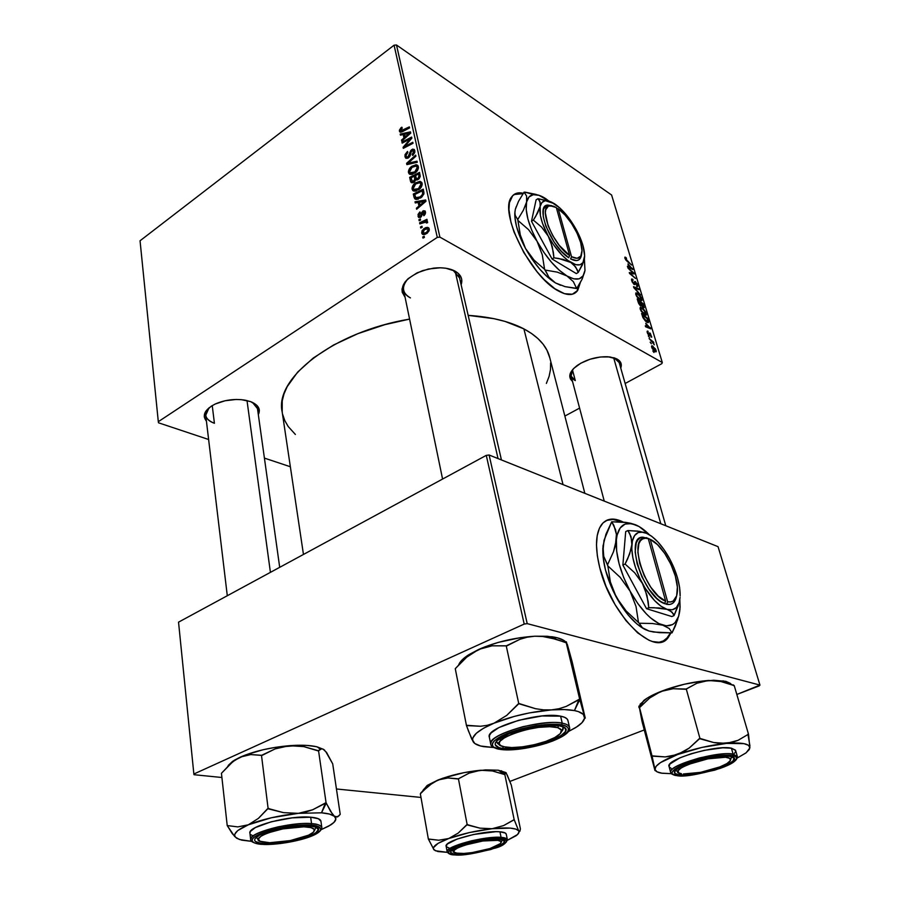 <?xml version="1.0" encoding="UTF-8"?>
<svg xmlns="http://www.w3.org/2000/svg" width="900" height="900" viewBox="0 0 900 900"><rect width="100%" height="100%" fill="white"/><g stroke="black" fill="none" stroke-linecap="round" stroke-linejoin="round"><path stroke-width="1.35" d="M662.749 641.43L667.957 637.2L670.433 632.891L666.281 639.056L662.749 641.43M670.95 632.891L668.587 636.941C655.301 658.688 610.92 615.398 599.726 567.608L597.33 555.75L596.486 544.972L597.195 535.702L599.4 528.278L602.977 522.945L607.748 519.863L613.519 519.109L623.216 522.067C613.856 517.354 606.611 518.231 601.481 524.689L601.481 524.689C595.519 533.385 594.934 547.684 599.726 567.608L606.015 586.327L615.049 604.597L625.95 620.617L637.661 632.891L649.058 640.294L652.601 641.565L659.092 642.262L664.594 640.53L666.911 638.786L670.95 632.891M523.069 193.669L514.012 194.524L518.197 193.208L523.069 193.669M558.214 290.858C530.584 276.705 498.532 211.657 511.65 196.965C514.226 193.32 518.119 192.083 523.327 193.275L516.431 193.32L512.685 195.671L509.411 202.714L508.95 209.531L510.952 222.311L514.035 232.042L523.811 252.574L536.996 271.654L544.174 279.63L554.839 288.72L564.502 293.692L572.332 294.233L577.699 290.419L580.196 283.028L577.609 290.565C573.75 295.751 567.281 295.853 558.214 290.858M257.648 409.793L259.031 412.931L257.648 409.793M405.056 297.135C398.295 287.291 404.156 278.449 422.662 270.596L433.519 268.144C442.215 267.199 449.37 268.189 454.995 271.102L450.596 269.291L453.229 270.259L459.484 277.673M405.056 297.146L402.244 292.309L402.019 288.979L405.022 282.015L408.15 278.662C401.265 286.594 402.019 293.017 410.434 297.911C406.676 295.999 404.404 293.445 403.639 290.272C402.874 286.459 404.37 282.577 408.161 278.651L417.094 272.846L428.4 269.01L440.269 267.784L445.804 268.222L454.995 271.102L458.291 273.42L460.553 276.199L461.7 279.326L461.126 284.794C463.005 279.146 460.957 274.579 454.995 271.102L453.285 270.506L459.551 277.954M615.364 358.402L609.829 356.929L600.367 356.996L590.13 359.213L580.759 363.229L573.727 368.404L570.094 373.894L570.364 378.877L572.512 381.397C567.675 376.965 569.273 371.632 577.305 365.411C586.575 359.348 596.812 356.456 608.018 356.76L617.018 359.01L614.216 357.851L619.189 362.61L665.775 525.735M572.873 369.304C569.632 374.164 570.442 377.933 575.303 380.599L571.106 376.099L572.873 369.304M209.025 407.812C203.321 414.36 205.121 419.512 214.414 423.281C209.216 421.425 206.314 418.759 205.718 415.294L209.025 407.812M206.426 421.155C201.791 415.159 204.795 409.41 215.438 403.92C224.91 399.87 234.754 398.621 244.969 400.14L250.639 401.636L256.939 405.416L259.358 410.389L258.322 414.619C260.91 409.14 258.356 404.82 250.639 401.636L241.369 399.668L236.059 399.476L225.124 400.748L215.235 404.01L211.196 406.226L205.695 411.401L204.255 416.858L206.426 421.155M212.243 405.574L214.414 423.281L212.243 405.574M572.456 369.9L575.303 380.599L572.456 369.9M584.842 493.335L549.517 356.726C546.469 345.724 537.93 336.442 523.901 328.882L563.029 484.594L523.901 328.882C509.456 321.356 490.871 316.845 468.157 315.36L493.976 318.679L505.012 321.412L523.901 328.882L531.585 333.517L538.009 338.647L543.127 344.228L546.941 350.179L549.788 357.795M158.31 421.684L140.051 240.773L394.076 45.191L437.287 237.386L158.31 421.684L158.524 422.809L208.62 439.504L158.524 422.809L158.31 421.684L437.287 237.386L439.897 237.127L662.31 362.531L611.595 194.996L396.495 45L439.897 237.127L437.287 237.386L394.076 45.191L140.051 240.773L158.31 421.684M419.164 220.759L420.593 220.072L420.356 218.981L418.928 219.679L419.164 220.759L420.593 220.072L420.356 218.981L418.928 219.679L419.164 220.759M420.75 228.037L422.19 227.362L421.954 226.249L420.514 226.958L420.75 228.037L422.19 227.362L421.954 226.249L420.514 226.958L420.75 228.037M412.11 189.203L413.077 190.744L415.204 191.183L420.086 188.572L422.201 184.185L421.819 182.531L419.996 181.339L414.743 183.442L412.054 187.92L412.11 189.203L415.429 191.16L412.11 189.203L412.819 190.519L418.624 189.776C421.054 188.167 422.224 186.019 422.111 183.33L419.996 181.339L415.463 182.891C413.123 184.5 412.009 186.604 412.11 189.203M415.271 202.961L418.151 202.433L418.95 206.055L416.407 208.192L416.644 209.261L425.97 201.285L425.678 199.98L415.012 201.814L415.271 202.961L418.151 202.433L418.95 206.055L416.407 208.192L416.644 209.261L425.97 201.285L425.678 199.98L415.012 201.814L415.271 202.961M410.535 181.339L411.412 182.632L412.976 182.722L414.697 181.688L415.766 179.584L416.947 179.977L419.051 178.819L420.244 176.468L419.524 172.395L409.657 177.334L410.535 181.339L412.897 182.745L410.535 181.339L411.064 182.374L414.124 182.171L415.766 179.584L418.387 179.347L420.244 176.468L419.524 172.395L409.657 177.334L410.535 181.339M406.879 164.621L417.262 162.292L417.015 161.19L408.116 163.181L415.901 156.184L415.665 155.149L406.598 163.316L406.879 164.621L417.262 162.292L417.015 161.19L408.116 163.181L415.901 156.184L415.665 155.149L406.598 163.316L406.879 164.621M401.017 127.721L399.364 130.264L400.601 132.266L409.579 127.901L409.354 126.889L401.04 131.017L400.556 129.69L402.221 128.115L401.884 127.204L401.017 127.721L401.906 128.284L401.017 127.721L399.42 131.153L399.803 131.94L402.514 131.636L409.579 127.901L409.354 126.889L400.725 130.849L402.221 128.115L401.884 127.204L401.017 127.721M402.176 143.134L410.355 138.814L403.088 147.274L403.324 148.343L413.021 143.314L412.796 142.279L404.561 146.599L411.863 138.139L411.626 137.081L401.951 142.11L402.176 143.134L410.355 138.814L403.088 147.274L403.324 148.343L413.021 143.314L412.796 142.279L404.561 146.599L411.863 138.139L411.626 137.081L401.951 142.11L402.176 143.134M400.433 135.169L403.211 134.528L403.965 137.959L401.512 140.096L401.738 141.109L410.738 133.099L410.468 131.861L400.196 134.089L400.433 135.169L403.211 134.528L403.965 137.959L401.512 140.096L401.738 141.109L410.738 133.099L410.468 131.861L400.196 134.089L400.433 135.169M405.011 156.724L406.226 158.377L408.859 157.523L410.209 155.678L411.345 151.301L412.571 150.334L413.741 151.74L412.178 154.609L412.706 155.43L414.709 152.662L414.416 149.659L412.729 149.107L410.827 150.446L407.947 157.005L406.553 156.926L406.046 155.464L407.846 152.381L407.509 151.447L405.056 154.564L405.011 156.724L407.61 158.31L405.011 156.724L405.63 158.006L408.431 157.849L411.221 151.594L413.314 150.559L413.685 151.357L412.178 154.609L412.706 155.43L414.799 150.615L414.225 149.434L411.683 149.648L408.116 156.893L406.564 156.949L406.114 156.015L406.53 153.619L407.846 152.381L407.509 151.447L405.011 156.724M408.476 172.564L409.421 174.071L411.536 174.499L416.374 171.855L418.466 167.501L417.634 165.274L416.025 164.689L411.086 166.849L408.42 171.304L408.476 172.564L411.66 174.476L408.476 172.564L409.151 173.846L414.923 173.059C417.33 171.45 418.489 169.312 418.376 166.657L416.284 164.711L411.806 166.297C409.489 167.917 408.375 169.999 408.476 172.564M419.827 211.995L418.016 214.459L418.905 217.575L421.256 216.72L423.416 211.871L424.586 212.704L423.473 214.763L423.832 215.752L425.272 213.975L425.216 211.252L423.338 210.724L421.751 212.389L420.728 215.854L419.366 216.416L418.894 214.751L420.311 212.895L419.951 211.905L418.016 216.157L418.59 217.35L420.593 217.316L423.315 211.939L424.541 212.4L423.832 215.752L425.43 211.86L424.946 210.87L422.933 210.971L420.289 216.304L418.894 215.618L420.311 212.895L419.827 211.995M413.966 197.044L414.799 198.81L416.531 199.429L421.83 197.044L423.9 193.804L423.27 189.157L413.314 194.04L413.966 197.044L417.803 199.282L413.966 197.044L414.821 198.821L420.683 197.944L424.001 193.072L423.27 189.157L413.314 194.04L413.966 197.044M421.695 233.01L423.776 234.607L426.825 233.482L429.041 230.895L428.951 228.206L427.714 227.362L425.509 227.689L422.134 230.479L421.695 233.01L424.429 234.54L421.695 233.01L422.28 234.079L426.825 233.482L429.233 228.96L428.647 227.824L423.945 228.544L421.695 233.01M419.839 223.875L424.8 221.782L426.184 221.929L426.341 223.02L427.545 222.705L427.32 221.321L425.655 221.107L427.185 220.399L426.938 219.308L419.603 222.784L419.839 223.875L426.251 221.985L426.341 223.02L427.545 222.705L427.421 221.411L425.655 221.107L427.185 220.399L426.938 219.308L419.603 222.784L419.839 223.875M422.955 238.095L424.395 237.42L424.159 236.295L422.707 237.004L422.955 238.095L424.395 237.42L424.159 236.295L422.707 237.004L422.955 238.095M644.636 314.966L641.048 311.029L640.384 307.316L643.129 308.678L645.548 311.839L646.369 314.843L644.636 314.966L646.234 315.157L644.58 310.32L641.745 307.62L640.192 307.485L640.226 309.161L644.636 314.966M645.784 323.291L650.812 328.86L645.57 326.767L645.289 325.834L646.74 326.441L645.784 323.291L646.74 326.441L645.289 325.834L645.57 326.767L650.812 328.86L645.784 323.291M624.938 258.266L625.016 257.108L626.186 257.749L626.524 258.671L625.545 258.401L626.13 259.729L631.519 265.005L625.883 260.077L624.938 258.266L627.12 261.338L631.519 265.005L625.613 258.75L626.524 258.671L626.186 257.749L624.825 257.827L625.658 257.332L624.87 257.197L624.938 258.266M634.14 284.468L632.092 281.824L631.575 279.011L632.779 279.27L633.116 280.204L632.317 279.934L632.295 280.98L633.712 283.466L634.916 281.452L637.245 283.995L637.324 286.673L635.794 282.611L635.051 284.58L634.14 284.468L635.051 284.58L635.704 282.555L636.941 284.524L636.626 286.38L637.695 286.504L637.605 284.963L635.411 281.644L634.613 281.61L633.825 283.545L632.363 281.205L632.779 279.27L631.553 279.034L631.688 280.744L634.14 284.468M640.586 295.02L633.521 286.639L638.707 288.799L638.977 289.699L634.534 287.854L640.586 295.02L634.534 287.854L638.977 289.699L638.707 288.799L633.521 286.639L633.859 287.786L640.586 295.02M640.249 300.409L636.671 296.471L635.962 292.849L638.764 294.199L641.171 297.36L641.981 300.33L640.249 300.409L641.857 300.623L640.215 295.841L637.38 293.13L635.816 292.984L635.85 294.615L640.249 300.409M653.962 352.496L652.804 350.876L653.962 352.496M640.755 306L638.696 303.502L637.2 298.912L643.241 303.806L643.972 307.811L641.565 305.595L640.755 306L641.565 305.595L644.096 307.721L643.241 303.806L637.2 298.912L638.258 302.411L640.755 306M627.93 263.936L632.891 269.539L627.66 267.142L627.401 266.265L628.841 266.951L627.93 263.936L628.841 266.951L627.401 266.265L627.66 267.142L632.891 269.539L627.93 263.936M631.879 272.002L627.93 268.031L633.938 273.026L634.219 273.96L630.225 273.398L635.58 278.471L629.572 273.499L629.291 272.565L633.285 273.116L631.879 272.002L633.285 273.116L629.291 272.565L629.572 273.499L635.58 278.471L630.225 273.398L634.219 273.96L633.938 273.026L627.93 268.031L631.879 272.002M647.28 332.662L647.606 331.076L648.653 334.496L649.395 332.989L650.306 333.326L651.701 337.162L650.419 334.114L649.418 335.666L647.584 333.495L649.125 335.554L650.295 334.035L651.082 337.072L651.769 337.095L649.924 333.056L648.799 334.598L647.809 333L648.079 331.29L647.089 331.762L648 331.245L647.19 331.178L647.28 332.662M642.938 317.621L641.587 313.504L647.64 318.353L648.574 321.637L647.887 322.661L645.424 321.064L642.938 317.621L646.942 322.267L648.461 322.481L647.64 318.353L641.587 313.504L642.938 317.621M655.087 351.686L652.207 348.548L651.847 345.78L655.481 348.964L656.291 351.338L655.087 351.686L656.168 351.787L656.134 350.46L652.635 345.994L651.645 345.915L651.679 347.299L655.087 351.686M651.341 343.777L650.194 342.157L651.341 343.777M651.173 340.909L649.102 338.535L653.524 342.011L653.816 342.956L652.894 342.225L654.311 344.824L651.173 340.909L654.311 344.824L652.894 342.225L653.816 342.956L653.524 342.011L649.102 338.535L651.173 340.909M649.44 337.455L648.293 335.835L649.44 337.455M661.826 363.668L625.151 383.49L661.826 363.668L662.31 362.531L439.897 237.127L396.495 45L394.076 45.191L396.495 45L611.595 194.996L662.31 362.531L661.826 363.668M579.589 408.116L564.863 416.07L579.589 408.116M264.409 458.1L290.363 466.751L264.409 458.1M193.86 774.011L178.537 622.159L486.281 455.366L524.205 624.071L193.86 774.011L194.04 774.709L221.906 777.499L194.04 774.709L193.86 774.011L524.205 624.071L527.209 623.633L759.949 685.091L718.043 546.66L489.116 455.006L527.209 623.633L524.205 624.071L486.281 455.366L178.537 622.159L193.86 774.011M759.251 685.879L736.83 694.474L759.949 685.091L527.209 623.633L489.116 455.006L486.281 455.366L489.116 455.006L718.043 546.66L759.949 685.091L759.251 685.879M644.22 729.967L510.007 781.391L644.22 729.967M336.442 788.974L420.986 797.445L336.442 788.974M409.59 319.095C333.113 331.886 274.072 378.484 282.195 412.088L282.229 400.894L284.029 393.829L287.201 386.629L297.63 372.127L313.279 358.009L333.63 344.97L357.874 333.664L384.885 324.664L409.59 319.095M617.018 359.01L620.854 362.891L620.741 368.077C622.148 364.264 620.91 361.249 617.018 359.01M295.369 434.452L288.18 426.488L284.794 420.604L282.645 414.349M550.609 362.936L550.485 369.596L549.101 376.369L546.39 383.4M252.45 402.39L257.49 408.634L257.051 405.54L279.697 567.326M643.354 307.665L644.186 307.192L643.354 307.665M640.811 306.022L641.565 305.595L640.811 306.022M640.935 302.636L642.814 304.155L643.444 306.743L642.51 306.979L640.924 304.369L640.935 302.636L641.992 305.629L643.41 306.776L642.814 304.155L640.935 302.636M638.19 300.409L640.226 302.062L640.811 303.986L640.969 305.168L640.012 305.37L638.584 303.266L638.19 300.409L639.337 303.761L640.901 305.213L640.226 302.062L638.19 300.409M635.726 294.098L637.38 293.13L635.726 294.098M637.627 294.019L640.001 296.291L641.171 299.689L639.484 299.869L640.035 299.543L636.109 295.335L636.525 293.906L637.627 294.019L636.435 294.12L637.2 296.539L641.081 299.779L640.688 297.371L637.627 294.019M637.898 289.26L638.707 288.799L637.898 289.26M631.508 280.012L632.779 279.27L631.508 280.012M632.284 279.956L631.586 280.373M633.566 284.006L634.241 283.613L633.566 284.006M634.444 282.206L635.411 281.644L634.444 282.206M634.376 283.118L635.31 282.577L634.376 283.118M634.061 284.411L635.197 283.748L634.061 284.411M624.994 258.446L626.186 257.749L624.994 258.446M631.676 268.988L632.565 268.47L631.676 268.988M628.133 267.368L628.841 266.951L628.133 267.368M628.729 264.836L632.081 268.493L628.762 267.649L629.449 267.244L628.729 264.836L629.449 267.244L632.081 268.493L628.729 264.836M632.621 273.803L633.938 273.026L632.621 273.803M630.765 273.544L631.969 272.835L630.765 273.544M632.171 273.757L633.285 273.116L632.171 273.757M647.1 331.841L648.079 331.29L647.1 331.841M649.249 333.428L649.924 333.056L649.249 333.428M648.653 335.16L649.867 334.485L648.653 335.16M649.44 328.309L650.475 327.735L649.44 328.309M645.919 326.902L646.74 326.441L645.919 326.902M646.594 324.18L649.991 327.814L647.842 327.679L648.664 327.218L647.359 326.7L646.549 327.161L647.359 326.7L646.594 324.18L647.359 326.7L649.991 327.814L646.594 324.18M647.201 322.402L648.574 321.637L647.201 322.402M642.577 315L647.212 318.724L647.798 321.548L646.121 321.694L646.695 321.368L642.476 316.44L642.577 315L644.231 318.994L647.786 321.559L647.212 318.724L642.577 315M640.08 308.565L641.745 307.62L640.08 308.565M641.992 308.509L644.366 310.77L645.548 314.213L643.849 314.404L644.423 314.089L640.474 309.87L640.901 308.419L641.992 308.509L640.8 308.632L641.576 311.096L645.469 314.303L644.726 311.299L641.992 308.509M651.521 346.601L652.635 345.994L651.521 346.601M652.984 346.973L655.616 350.854L654.221 351.067L654.806 350.741L651.847 347.782L652.984 346.973L652.14 346.95L652.556 348.412L655.515 350.933L655.087 349.031L652.984 346.973M402.952 142.729L401.951 142.11L402.952 142.729M405.529 147.195L404.561 146.599L405.529 147.195M408.116 145.856L407.093 145.215L408.116 145.856M404.134 147.926L403.088 147.274L404.134 147.926M408.735 141.885L407.993 141.424L408.735 141.885M410.974 139.207L410.355 138.814L410.974 139.207M401.524 134.921L400.196 134.089L401.524 134.921M402.311 140.602L401.512 140.096L402.311 140.602M404.741 138.442L403.965 137.959L404.741 138.442M404.674 135.45L403.211 134.528L404.674 135.45M404.415 134.303L410.254 133.526L409.545 133.076L407.284 135L408.049 135.484L407.284 135L405.022 137.036L405.776 137.509L404.415 134.303L409.545 133.076L405.022 137.036L404.415 134.303M403.515 131.108L402.536 130.489L403.515 131.108M401.085 132.21L399.42 131.153L401.085 132.21M408.971 157.421L408.116 156.893L408.971 157.421M409.725 156.566L408.881 156.049L409.725 156.566M410.512 154.597L409.489 153.968L410.512 154.597M410.884 152.865L409.894 152.257L410.884 152.865M412.774 150.322L411.683 149.648L412.774 150.322M413.055 155.149L412.178 154.609L413.055 155.149M413.235 154.991L412.391 154.463L413.235 154.991M414.844 152.078L413.685 151.357L414.844 152.078M408.24 164.317L406.598 163.316L408.24 164.317M409.511 164.036L408.116 163.181L409.511 164.036M411.649 163.553L410.209 162.675L411.649 163.553M412.74 166.86L411.806 166.297L412.74 166.86M418.05 165.791L416.284 164.711L418.05 165.791M411.986 167.355L415.744 166.039L418.421 168.109L417.262 167.4L414.787 171.956L415.676 172.485L414.787 171.956L410.051 172.721L409.59 171.866L411.986 167.355L416.002 166.095L417.173 167.107L417.229 168.66L414.787 171.956L411.041 173.194L409.793 172.395L409.567 170.91L411.986 167.355M411.131 178.211L409.657 177.334L411.131 178.211M416.363 179.944L415.766 179.584L416.363 179.944M415.519 175.579L418.601 174.026L420.086 174.938L418.601 174.026L418.995 175.815L420.233 176.569L418.995 175.815L418.118 178.335L418.995 178.864L416.655 178.684L418.095 179.55L416.441 178.549L415.519 175.579L418.601 174.026L419.096 176.963L417.746 178.56L416.363 178.447L415.519 175.579M411.041 177.817L414.36 176.153L415.834 177.041L414.36 176.153L414.844 178.357L417.386 179.876L414.844 178.357L413.921 181.114L414.765 181.62L412.088 181.249L411.041 177.817L414.36 176.153L414.832 180.023L412.447 181.474L411.041 177.817M421.178 216.81L420.289 216.304L421.178 216.81M421.65 216.124L420.851 215.662L421.65 216.124M422.134 214.672L421.29 214.178L422.134 214.672M425.52 212.468L422.933 210.971L425.52 212.468M424.384 215.291L423.473 214.763L424.384 215.291M425.509 212.963L424.541 212.4L425.509 212.963M420.322 217.485L418.016 216.157L420.322 217.485M416.576 202.725L415.012 201.814L416.576 202.725M417.296 208.699L416.407 208.192L417.296 208.699M419.805 206.55L418.95 206.055L419.805 206.55M419.636 203.287L418.151 202.433L419.636 203.287M419.411 202.241L425.52 201.667L424.733 201.206L422.392 203.119L423.248 203.614L422.392 203.119L420.041 205.144L420.885 205.627L420.041 205.144L419.411 202.241L424.733 201.206L420.041 205.144L419.411 202.241M414.787 194.906L413.314 194.04L414.787 194.906M416.07 199.395L414.551 198.518L416.07 199.395M414.709 194.535L422.336 190.8L423.832 191.689L422.336 190.8L422.674 192.341L423.99 193.118L422.674 192.341L423.743 194.333L422.809 193.781L420.502 196.841L421.425 197.381L420.502 196.841L415.789 197.685L414.709 194.535L422.336 190.8L422.64 194.445L419.512 197.449L415.957 197.831L414.709 194.535M416.43 183.465L415.463 182.891L416.43 183.465M421.729 182.385L419.996 181.339L421.729 182.385M415.654 183.971L419.445 182.678L422.145 184.781L420.975 184.072L418.489 188.651L419.4 189.191L418.489 188.651L413.719 189.382L413.246 188.505L415.654 183.971L419.704 182.734L420.761 183.51L420.952 185.344L418.759 188.46L414.697 189.866L413.449 189.045L413.213 187.537L415.654 183.971M425.002 229.129L423.945 228.544L425.002 229.129M424.294 229.556L428.006 228.893L429.266 230.04L428.332 229.5L426.589 232.391L427.545 232.931L422.887 232.976L424.575 229.376L427.68 228.667L428.287 230.344L426.589 232.391L423.619 233.314L422.618 231.593L424.294 229.556M421.673 227.61L420.514 226.958L421.673 227.61M420.772 223.447L419.603 222.784L420.772 223.447M427.646 222.244L425.655 221.107L427.646 222.244M427.252 222.784L426.442 222.322L427.252 222.784M420.064 220.331L418.928 219.679L420.064 220.331M423.889 237.656L422.707 237.004L423.889 237.656M574.481 293.4L577.08 290.869L579.555 284.209L577.17 290.734L574.481 293.4M621.742 521.921C615.814 519.086 610.65 518.614 606.262 520.515L612.923 519.39L621.742 521.921M423.202 789.986L427.657 785.183L438.041 779.985L426.949 785.689L420.345 793.8L428.344 839.002L420.345 793.8L428.884 785.509L438.041 779.985L442.98 778.523L447.952 777.96L457.965 778.984L469.17 773.111L480.521 770.254L492.435 770.962L504.911 774.641L505.541 772.661L506.272 772.886M505.868 772.605L498.319 770.209L504.517 774.54L498.319 770.209L505.721 772.492M447.334 852.345L435.386 850.759L433.373 848.835L433.463 847.643L438.109 843.334L448.785 838.496L438.728 840.229L428.344 839.002L434.025 849.881C431.584 846.99 436.5 843.188 448.785 838.496L469.507 832.534L492.142 828.72L479.959 828.158L467.168 824.625L458.246 833.051L448.785 838.496C461.981 833.827 476.438 830.565 492.142 828.72L510.176 828.113L515.812 829.091L518.681 830.824L514.159 819.63L503.584 825.592L492.142 828.72C507.285 827.235 516.127 827.933 518.681 830.824L519.019 831.938L517.523 834.536L507.431 840.274L516.06 835.74C518.681 833.827 519.548 832.185 518.681 830.824L514.238 819.742L503.584 825.592L492.142 828.72L479.959 828.158L466.695 824.794L458.246 833.051L448.785 838.496L438.728 840.229L428.445 839.115L434.025 849.881L437.873 851.546L447.334 852.345M451.789 850.05L453.724 851.692L451.789 850.05M456.671 854.325C450.315 853.864 448.909 852.266 452.452 849.533C459.101 844.403 487.159 838.17 498.746 839.261L503.494 840.296L504.236 842.31L500.929 844.988L494.145 847.913L484.92 850.669L469.519 853.616L453.746 853.999L450.641 852.536L451.609 850.196L456.581 847.305L464.85 844.324L485.741 839.903L501.491 839.621C516.757 842.332 475.166 855.821 456.671 854.325L457.144 853.268L456.671 854.325M506.284 834.255L505.249 833.006L499.961 831.803C503.82 832.129 505.924 832.916 506.261 834.165L507.386 839.678C506.543 838.271 504.45 837.506 501.075 837.371L500.512 838.631C506.858 838.744 511.605 842.096 495.495 848.002C475.931 853.504 462.42 855.821 454.984 854.933L468.877 854.156L490.748 849.544L502.841 844.83L506.43 841.939L506.599 840.735L503.595 839.048L500.512 838.631L491.771 838.778L469.181 842.614L454.838 847.339L449.471 850.466L448.436 853.009L451.8 854.584L454.984 854.933C448.673 854.91 442.733 851.816 458.944 845.707C476.37 839.633 495.911 837.934 500.512 838.631L501.075 837.371C504.945 837.675 507.049 838.44 507.386 839.678L507.397 839.734M446.152 846.326C443.374 841.028 483.728 830.07 499.961 831.803L501.075 837.371L499.961 831.803L495.844 831.69L473.546 834.48L457.099 839.07L447.345 844.031L446.152 846.326L447.165 851.861C444.386 846.653 484.841 835.717 501.075 837.371C496.496 836.663 486.743 837.776 471.791 840.735C455.4 844.999 447.188 848.711 447.165 851.861C448.493 853.942 450.956 854.966 454.545 854.91L459.821 854.955M421.088 792.551L420.536 793.732L421.088 792.551M423.81 790.256L433.327 782.347L442.575 778.298L463.939 772.661L480.521 770.254C465.075 771.817 450.911 775.069 438.041 779.985L447.952 777.96L458.426 778.804L467.168 824.625L458.426 778.804L469.17 773.111L474.683 771.266L485.618 769.894L498.319 770.209L480.521 770.254L492.435 770.962L504.832 774.506L514.159 819.63L504.832 774.506L505.541 772.661M506.081 772.706L511.29 785.081L520.414 828.945L519.863 831.296L518.681 830.824L519.863 831.296L520.414 828.945L511.29 785.081L507.195 774.923M446.299 846.697L449.786 848.363M502.459 839.869L501.277 842.141L502.481 839.869M467.168 824.625L467.741 824.558L467.168 824.625M426.949 785.689L423.09 791.021M498.386 839.239L497.835 840.341C501.694 840.982 502.29 842.31 499.635 844.301C493.481 849.127 466.965 854.786 457.459 853.312L454.061 852.199L454.207 850.264L457.942 847.778L464.726 845.134L482.94 840.982L497.835 840.341L501.007 841.523L500.58 843.514L489.938 848.565L472.219 852.581L463.838 853.447L456.176 853.099C441.866 850.658 483.548 837.776 497.835 840.341L498.386 839.239M726.019 756L725.524 757.249C731.081 757.856 732.094 759.6 728.561 762.457C721.564 768.173 694.721 774.99 683.415 773.966L700.65 772.346L719.933 766.89L726.817 763.627L730.339 760.646L729.911 758.408L725.524 757.249L707.929 758.835L688.106 764.482L681.3 767.812L678.06 770.771L678.836 772.92L681.525 773.752C663.908 771.716 707.186 755.246 725.524 757.249L726.019 756M730.654 759.679L731.644 756.664L730.654 759.679M613.643 357.683L660.803 523.744L613.643 357.683M678.071 772.222L675.653 770.029L678.071 772.222M734.096 685.654L733.331 684.855L734.096 685.654M731.239 684.27L725.85 681.334L733.804 685.676L725.85 681.334L730.451 683.426M639.72 709.324L642.004 721.373L639.506 707.467L654.952 769.444C655.301 771.232 657.495 772.47 661.511 773.156L671.389 773.674L662.051 773.246L657 771.795L654.952 769.444L654.964 770.558L642.004 721.373L654.964 770.558M678.69 774.844C673.65 773.989 673.043 772.043 676.856 769.016C685.102 762.244 718.594 754.166 729.81 756.27L733.984 758.081L733.061 760.928L727.808 764.46L719.089 768.139L696.791 773.831L686.441 775.035L678.69 774.844L674.719 773.269L675.202 770.512L680.153 766.969L688.894 763.2L711.956 757.26L722.599 756.067L730.327 756.36C749.992 759.442 696.679 778.241 678.69 774.844L679.433 773.212L678.69 774.844M734.434 753.413L735.592 751.658L735.48 750.161L731.419 748.181L735.615 750.488L737.336 756.439L733.14 754.178L732.51 755.584C738.405 756.113 740.149 761.085 720.293 768.33C697.511 774.821 682.954 777.24 676.62 775.586L690.345 775.316L714.6 770.186L725.389 766.361L733.117 762.39L736.549 758.869L736.436 757.451L735.075 756.337L728.82 755.212L718.661 755.707L706.207 757.755L693.45 761.04L682.436 765.023L674.899 769.061L671.929 772.538L672.3 773.887L676.62 775.586C670.68 775.192 667.451 770.558 687.6 762.986C708.896 755.539 728.73 754.335 732.51 755.584L733.14 754.178L737.336 756.439C737.606 760.354 731.768 764.37 719.798 768.499M669.082 766.519C664.852 759.701 716.051 744.491 731.419 748.181L733.14 754.178L731.419 748.181L722.79 747.799L704.295 750.352L691.144 753.75L679.815 757.89L669.915 764.033L669.082 766.53L670.646 772.47C666.45 765.765 717.773 750.6 733.14 754.178C729 752.76 717.716 754.02 699.278 757.991C679.399 763.931 669.859 768.758 670.646 772.47C670.523 773.595 672.278 774.607 675.923 775.519L688.725 775.496M639.124 706.556L639.54 707.636L649.688 697.995L660.814 691.481L673.11 688.725L686.284 689.04L699.93 738.405L689.22 748.069L683.629 751.748L671.423 756.214L665.145 756.911L652.084 756.135L639.506 707.467L649.688 697.995L655.054 694.316L666.315 689.434L684.506 684.202L702.866 680.985L714.656 680.546L720.967 681.536L734.242 685.643L748.496 734.186L738.056 740.329L732.499 742.331L720.135 743.445L713.655 742.523L699.93 738.405L686.284 689.04L696.926 683.224L702.484 681.39L713.689 680.242L725.85 681.334L708.491 680.467L720.967 681.536L734.242 685.643L748.496 734.186L738.056 740.329L726.435 743.411L743.985 743.636L748.553 745.324L749.891 747.911L748.496 734.186L747.923 734.242L749.914 745.751L749.34 749.464L745.875 752.996L737.347 757.946L746.134 752.794L749.891 747.911C749.779 743.738 741.949 742.241 726.435 743.411L713.655 742.523L699.345 738.619L689.22 748.069L677.666 754.504L701.966 747.405L726.435 743.411C710.077 745.065 693.821 748.755 677.666 754.504L665.145 756.911L652.635 755.921L652.106 756.281L654.952 769.444L656.111 766.305L660.476 762.604L677.666 754.504C662.389 760.32 654.817 765.293 654.952 769.444L655.076 770.479M640.046 704.273L647.393 698.006L660.814 691.481L673.11 688.725L685.71 689.265L696.926 683.224L708.491 680.467C692.404 681.795 676.508 685.462 660.814 691.481C653.434 694.44 647.786 697.41 643.894 700.414L639.067 706.433M669.431 767.16L671.074 768.251M699.93 738.405L699.345 738.619L699.93 738.405M639.034 707.816L638.876 706.129M256.298 837.236L258.514 840.026L256.298 837.236M303.863 826.819L304.267 825.727L303.863 826.819L282.803 828.9L267.716 832.961L261.056 836.1L258.379 839.014L259.999 841.264L269.64 842.715L262.215 841.995C245.768 838.991 281.025 825.952 303.863 826.819C314.539 827.359 317.149 829.586 311.692 833.524C304.571 838.26 283.016 842.962 269.64 842.715L290.16 840.611L308.554 835.189L313.493 832.151L314.392 829.485L311.029 827.606L303.863 826.819M270.416 572.355L247.005 400.556L270.416 572.355M315.923 827.145L314.527 830.543L315.923 827.145M305.719 812.059L298.373 813.341L321.514 812.812L325.406 802.98L312.649 809.775L298.373 813.341L283.489 812.644L268.11 808.481L261.495 755.381L275.13 748.901L289.26 745.695L303.739 746.595L318.555 750.769L326.093 802.913L312.649 809.775L305.719 812.059M264.577 843.649L265.095 842.467L264.577 843.649L260.505 843.232L255.398 841.455L254.576 840.15L254.993 838.643L259.447 835.189L268.166 831.656L279.787 828.596L292.466 826.515L304.166 825.727L313.695 826.492C333.484 830.306 289.136 845.55 264.577 843.649C254.115 842.816 251.955 840.251 258.086 835.976C266.929 830.183 294.941 824.625 309.037 825.863L315.945 827.156L318.285 829.609L315.81 832.804L308.993 836.269L298.879 839.498L286.954 842.018L274.939 843.48L264.577 843.649M320.94 821.227L318.364 818.719L310.669 817.2L311.569 823.646C305.55 822.825 294.435 823.883 278.19 826.83C260.291 831.173 251.123 835.436 250.672 839.621C247.961 832.928 290.756 821.633 311.569 823.646L310.669 817.2C289.89 815.074 247.196 826.391 249.919 833.197L250.672 839.621C249.761 841.972 258.109 844.538 262.339 844.346L262.789 844.369C254.542 844.29 244.496 840.533 261.405 833.276C279.968 826.087 304.436 824.22 310.916 825.109L311.569 823.646C317.947 824.164 321.368 825.435 321.829 827.471L321.84 827.55M228.296 765.36L232.763 761.231L240.39 757.069L234.214 760.298L221.445 773.303L227.216 825.57L221.445 773.303L230.67 763.605L235.406 759.881L245.239 755.066L262.845 749.801L276.041 747.248L296.505 745.65L303.739 746.595L317.891 750.825L321.401 748.89L322.965 749.059L326.554 752.423L332.707 763.852L340.211 814.32L337.59 816.908L334.373 816.199L332.516 814.252L326.093 802.913L318.555 750.769L321.401 748.89M321.424 829.541L328.815 826.065L333.934 822.42L335.858 819.056L334.373 816.199C337.174 818.595 335.947 821.498 330.716 824.929L321.412 829.541M233.415 761.321L240.39 757.069L245.554 755.303L250.718 754.571L262.192 755.325L275.13 748.901L282.026 746.809L295.582 745.324L307.035 745.436L316.282 746.64L323.764 749.486L317.048 746.809C310.095 745.2 300.825 744.829 289.26 745.695C270.349 747.394 254.059 751.196 240.39 757.069L250.718 754.571L261.495 755.381L268.11 808.481L258.424 818.37L248.344 824.794L271.361 817.762L298.373 813.341L321.514 812.812L329.512 814.061L336.094 817.076L338.895 815.884L340.211 814.32L332.707 763.852L325.89 751.837M234.709 836.55L227.216 825.57L237.847 826.898L248.344 824.794C262.384 819.248 279.056 815.423 298.373 813.341L283.489 812.644L267.615 808.684L258.424 818.37L248.344 824.794C235.553 830.374 231.784 834.919 237.037 838.418L241.684 840.127L251.595 841.376L239.434 839.486L235.451 837.158L234.709 835.717L234.844 834.12L237.757 830.565L248.344 824.794L237.847 826.898L227.216 825.57L232.312 833.692L236.306 837.934M300.791 839.633C314.483 835.965 321.491 831.915 321.829 827.471L320.918 821.115C320.456 819.045 317.048 817.74 310.669 817.2L292.174 817.852L271.215 821.779L255.296 827.595L250.357 831.488L249.919 833.22M250.852 834.694L253.102 835.886M321.829 827.471C320.445 825.109 317.025 823.837 311.569 823.646L310.916 825.109L292.973 825.806L272.644 829.631L261.405 833.276L254.138 837.135L252.371 838.946L251.944 840.589L252.833 841.995L255.015 843.12L262.789 844.369L280.384 843.548L299.869 839.869L315.034 834.514L320.186 830.835L320.895 829.17L318.386 826.526L310.916 825.109C319.286 825.311 327.735 829.44 310.804 836.393C292.68 843.221 269.584 845.089 262.789 844.369L270.81 844.369M326.272 803.059L321.514 812.812C327.87 813.352 332.168 814.489 334.373 816.199L330.514 811.294L326.272 803.059L325.406 802.98L326.272 803.059M268.819 808.414L267.615 808.684L268.819 808.414M322.965 749.059L324.709 750.24M234.214 760.298L227.61 766.553M496.946 740.678C496.384 742.433 497.351 743.816 499.871 744.806L496.845 742.163L496.946 740.678C496.384 742.433 497.351 743.816 499.871 744.806L496.845 742.163L496.946 740.678M557.685 727.65L558.63 725.749L557.685 727.65L561.386 730.058L560.363 733.534L554.85 737.516L545.76 741.42L534.442 744.671L522.551 746.831L511.796 747.562L503.741 746.741C481.298 742.174 538.954 721.44 557.685 727.65C562.882 729.394 562.837 732.139 557.561 735.885C547.493 743.074 517.984 749.43 505.53 747.113L501.142 745.785L499.635 744.491L499.32 742.905L500.197 741.094L505.418 737.055L514.597 733.005L526.298 729.596L538.673 727.369L549.709 726.694L557.685 727.65M498.049 458.584L455.265 271.766L498.049 458.584M500.074 738.202L500.58 740.633L500.074 738.202C511.436 730.327 544.118 723.262 558.124 725.67L559.102 725.827C586.35 730.238 527.929 753.097 502.549 748.451L503.359 746.64L502.549 748.451L498.892 747.607L495.225 744.761L495.382 742.86L496.901 740.722L508.916 733.759L521.55 729.596L535.613 726.604L548.842 725.288L559.102 725.827L562.601 726.773L564.829 728.111L565.717 729.799L565.245 731.756L560.43 736.166L545.355 742.77L532.283 746.235L518.94 748.373L502.549 748.451C493.639 746.82 492.817 743.4 500.085 738.202L500.085 738.202M562.433 726.705L563.108 727.864L561.476 731.666C563.366 729.731 563.681 728.077 562.433 726.705L563.108 727.864L561.476 731.666C563.366 729.731 563.681 728.077 562.433 726.705M559.091 708.705L551.441 709.898C560.858 709.222 568.519 709.447 574.436 710.584L579.004 699.401L566.201 706.421L559.091 708.705L551.441 709.898L543.577 709.875L535.567 708.705L518.783 703.721L506.239 645.863L520.043 639.248L527.13 637.2L534.668 636.221L542.329 636.401L550.091 637.65L566.201 642.611L579.724 699.356L566.201 706.421L559.091 708.705M502.346 739.035L501.941 737.077L502.346 739.035M567.923 720.495L566.989 718.819L564.514 717.266L560.61 716.175L562.23 723.217L561.488 724.871C569.486 725.681 574.515 732.105 552.87 740.947C530.179 749.554 506.385 750.791 500.287 749.351L511.335 749.768L525.127 748.316L546.559 743.209L562.86 736.076L568.102 731.306L568.62 729.18L567.675 727.357L565.267 725.895L561.488 724.871L550.384 724.275L536.051 725.704L520.796 728.944L507.105 733.466L501.548 735.986L494.111 741.015L492.48 743.321L492.322 745.38L493.627 747.113L500.287 749.351C492.322 748.744 485.235 742.793 507.105 733.466C530.584 724.331 555.885 723.184 561.488 724.871L562.23 723.217C556.47 721.44 543.442 722.576 523.159 726.637C501.075 733.016 490.275 738.889 490.781 744.244C486.191 735.019 541.53 718.549 562.23 723.217L560.61 716.175C539.933 711.371 484.74 727.886 489.353 737.246L490.748 744.064M459.664 662.906L468.675 654.773L478.789 649.395L468.281 655.031L455.265 668.666L466.47 725.58L455.265 668.666L466.582 657.315L472.489 652.86L484.853 646.864L498.42 642.364L520.459 637.661L534.668 636.221L542.329 636.401L556.189 639.281L566.28 642.847L566.359 641.824L572.108 661.658L585.259 718.133L579.724 699.356L567.562 646.819M585.259 718.133L572.108 661.658L567.36 644.535M456.007 667.845L455.546 668.543L456.007 667.845M466.47 725.58L471.814 739.26L474.772 743.479L472.556 739.991L472.86 737.899L476.348 733.241L483.559 728.224L494.044 723.184L487.249 725.321L480.465 726.266L466.47 725.58M566.246 642.499C563.962 639.731 559.26 637.819 552.139 636.773L534.668 636.221C514.654 637.549 496.024 641.936 478.789 649.395L492.098 645.829L506.239 645.863L518.783 703.721L506.779 715.354L494.044 723.184L514.271 716.411L529.324 712.924L551.441 709.898L564.255 709.56L574.436 710.584L578.317 711.574L583.357 714.42L584.584 718.222L582.008 722.678L575.921 727.481L568.238 731.644L577.451 726.469C582.952 722.655 585.293 719.235 584.449 716.22L579.791 699.57L574.436 710.584C580.241 711.754 583.582 713.633 584.449 716.22L585 717.761M466.92 657.034L478.789 649.395L485.404 647.044L492.098 645.829L506.97 645.817L520.043 639.248L527.13 637.2L534.668 636.221L547.256 636.266L557.291 637.785L564.131 640.609M493.74 747.529L480.645 746.021L474.817 743.512L473.22 741.87C470.531 736.594 477.473 730.361 494.044 723.184C511.841 716.107 530.977 711.675 551.441 709.898L543.577 709.875L535.567 708.705L519.525 703.676L518.141 703.991L506.779 715.354L494.044 723.184L487.249 725.321L480.465 726.266L467.089 725.332L466.605 725.783L468.473 731.036L473.22 741.87C474.739 744.12 478.26 745.729 483.784 746.674L493.74 747.529M490.781 744.244C490.905 746.404 493.819 748.091 499.545 749.284C521.145 753.154 573.345 738.293 569.498 727.256C568.429 725.085 566.01 723.746 562.23 723.217C566.528 724.016 568.957 725.366 569.498 727.256L567.877 720.304C567.326 718.38 564.908 717.008 560.61 716.175L542.048 715.961L518.67 720.281L498.859 727.594L491.209 732.847L489.544 735.266L489.409 737.426M579.724 699.356L579.004 699.401L579.724 699.356M519.525 703.676L518.141 703.991L519.525 703.676M468.281 655.031C462.814 658.631 459.562 662.051 458.539 665.28M581.344 255.78L578.734 259.931L576.506 260.584L570.589 258.896L571.545 256.714L558.202 208.778L556.515 208.26L558.202 208.778L571.545 256.714L577.136 258.3L580.77 256.14L581.985 250.616L580.658 242.528L577.001 233.032L571.523 223.403L564.964 214.931L558.202 208.778C569.779 216.641 582.874 240.199 581.962 251.572C581.411 258.154 577.946 259.864 571.545 256.714L570.589 258.896C577.102 262.148 580.77 260.572 581.591 254.183M557.28 205.976L554.49 203.737C562.387 209.205 569.632 217.811 576.225 229.534L576.214 229.534C581.94 240.232 584.741 249.311 584.617 256.77L584.449 258.536C583.099 265.5 578.543 266.794 570.78 262.44C562.714 257.209 555.199 248.422 548.212 236.081C541.665 223.639 538.988 213.739 540.169 206.381L535.736 216.315L533.351 220.095L531.495 221.276L536.096 199.89L537.919 198.709L539.179 200.047L540.416 203.794L540.169 206.381L537.75 212.704L533.351 220.095L541.597 227.126L548.212 236.081L550.553 241.178L553.331 252.169L553.939 257.827L552.06 258.986L531.495 221.276L533.351 220.095L541.597 227.126L548.212 236.081L552.24 246.578L553.939 257.827L563.243 259.414L570.78 262.44L573.604 264.566L577.192 269.651L578.205 272.464L576.337 273.589L552.06 258.986L553.939 257.827L558.72 258.469L570.78 262.44L575.696 266.985L578.205 272.464L582.3 265.061L584.393 258.863L584.977 270.45L584.393 258.874M554.49 203.737L551.025 201.893L560.115 208.204L568.642 217.789L576.225 229.534L580.196 237.746L583.009 245.655L584.64 255.825L582.941 262.654L580.039 264.769L575.887 264.713L567.967 260.516L562.061 255.229L553.342 244.429L548.212 236.081L542.509 223.312L540.405 215.55L540.169 206.381C540.923 202.961 542.678 201.071 545.434 200.711L554.49 203.737L549.36 201.195L545.074 200.768L541.924 202.523L540.169 206.381L540.045 201.713L537.919 198.709L548.64 200.993L537.919 198.709L536.096 199.89L531.495 221.276L552.06 258.986L576.337 273.589L578.205 272.464L583.673 261.653M533.689 194.625L525.274 192.195L536.197 194.445L524.07 192.161L526.601 196.009L526.601 201.994L523.429 210.094L517.736 219.6L517.972 220.477L528.536 229.635L537.041 241.245L542.284 254.801L544.579 269.303L545.265 270.079L557.246 272.126L566.966 275.963C556.267 269.179 546.289 257.602 537.041 241.245L542.284 254.801L544.579 269.303L533.993 260.055L529.425 254.61L525.521 248.479L520.301 234.99L517.972 220.477L528.536 229.635L537.041 241.245C528.379 224.752 524.903 211.669 526.601 201.994L523.429 210.094L517.736 219.6L515.227 215.438L514.89 212.67L515.329 209.317L518.524 201.319L524.07 192.161L526.601 196.009L526.601 201.994C527.67 197.528 530.033 195.075 533.689 194.625C537.075 194.299 541.091 195.649 545.76 198.675L548.831 201.037L538.976 195.3L533.25 194.692L529.02 196.954L526.601 201.994L526.207 209.52L527.906 219.037L531.596 229.882L537.041 241.245L543.825 252.304L551.464 262.226L559.361 270.304L566.966 275.963L573.727 278.854L579.195 278.82L583.02 275.929L584.977 270.45C583.234 279.709 577.226 281.554 566.966 275.963L573.368 281.678L576.675 288.551L565.065 286.639L555.457 282.915L548.899 277.189L545.265 270.079L557.246 272.126L566.966 275.963L573.368 281.678L576.675 288.551L582.266 278.865L584.899 270.99M545.76 198.675L541.305 196.29M515.002 211.14L514.789 213.739C514.744 223.335 518.31 234.922 525.521 248.479C534.724 264.757 544.702 276.233 555.457 282.915L565.065 286.639L577.08 288.416L582.266 278.865L584.899 270.945M525.274 192.195L524.07 192.161L518.524 201.319L515.329 209.317L514.89 212.67M515.002 211.129L514.868 216.855L516.488 226.361L520.132 237.161L525.521 248.479L532.283 259.47L539.91 269.325L547.819 277.324L555.457 282.915L548.899 277.189L544.579 269.303L533.993 260.055L525.521 248.479L520.301 234.99L517.736 219.6L515.227 215.438M555.457 282.915L560.599 285.278L555.457 282.915M516.33 206.449L515.329 209.317M552.082 205.808L547.808 205.065C534.454 204.941 550.822 246.735 568.676 257.726L561.352 251.291L554.141 242.1L545.861 226.226L543.24 216.551L543.409 209.295L546.311 205.481L551.452 205.571M569.644 255.544L556.312 207.551L553.309 206.134L548.46 206.078L545.749 209.711L545.344 212.782L548.089 225.72L552.87 235.8L559.238 245.329L569.644 255.544C552.757 245.047 537.311 205.583 549.9 205.672L556.312 207.551L569.644 255.544L568.676 257.726L569.644 255.544M648.788 538.684L650.261 539.392L667.631 601.796L670.702 601.965L673.279 600.986L676.665 595.8L677.363 587.07L675.337 576.056L670.894 564.278L664.661 553.309L657.461 544.624L650.261 539.392C663.311 544.793 679.163 575.359 677.363 591.795C676.586 599.467 673.346 602.798 667.631 601.796L666.529 604.271C671.839 605.295 675.158 602.64 676.508 596.306M679.567 600.683L680.062 597.42C679.016 607.331 674.685 611.303 667.035 609.345C658.597 606.217 650.385 597.577 642.386 583.414C634.804 568.868 631.294 555.919 631.856 544.567L631.125 549.101L627.604 558.945L625.084 564.041L622.867 565.065L625.702 531.585L627.863 530.55L629.674 533.441L631.8 540.371L631.856 544.567L629.663 553.928L625.084 564.041L634.714 572.805L642.386 583.414L645.064 589.252L648.158 601.515L648.776 607.714L646.526 608.692L622.867 565.065L625.084 564.041L634.714 572.805L642.386 583.414L646.965 595.327L648.776 607.714L658.98 607.95L667.035 609.345L669.915 610.56L673.301 613.744L674.055 615.6L671.85 616.545L646.526 608.692L648.776 607.714L654.041 607.714L667.035 609.345L671.962 612.034L674.055 615.6L679.241 602.156M647.123 533.486L637.864 531.124L627.863 530.55L625.702 531.585L622.867 565.065L646.526 608.692L671.85 616.545L674.055 615.6L678.285 605.531M669.488 558.439L669.476 558.439C676.688 572.096 680.242 584.629 680.141 596.025L679.635 587.576L677.576 578.081L674.111 568.159L669.488 558.439L663.975 549.529L657.945 542.002L651.758 536.332L645.829 532.924C654.097 536.558 661.972 545.062 669.488 558.439M636.806 525.352L635.197 524.655C639.697 526.444 644.377 529.762 649.238 534.623L639.045 526.523L631.564 523.609L625.129 524.07L620.19 527.951L617.13 535.072L616.399 539.73L616.624 550.856L619.087 563.76L623.678 577.519L630.056 591.097L637.762 603.484L646.211 613.755L650.509 617.85L658.879 623.621L666.428 625.871L672.637 624.544L675.124 622.575L678.634 616.264L680.085 607.23L679.826 599.456L679.961 609.188C678.6 622.249 672.874 627.581 662.783 625.196L669.206 628.492L672.03 632.869L659.329 632.666L649.058 631.046L645.244 629.584L642.431 627.761L639.236 623.239L652.41 623.498L662.783 625.196L669.206 628.492L672.03 632.869L675.383 625.894L678.87 615.476M677.745 619.481L672.03 632.869L653.738 632.048L649.058 631.046L642.431 627.761L639.236 623.239L626.13 610.954L620.831 604.418L612.956 590.58L605.486 570.038L603.113 557.179L602.854 547.774C602.325 562.5 606.803 578.992 616.309 597.24L610.369 581.94L607.86 565.942L603.742 556.38L602.91 551.498L604.024 540.315L611.719 521.775L615.533 529.616L616.421 534.341L615.409 545.535L613.496 551.734L607.556 564.784L603.742 556.38L602.989 546.064L605.936 534.262L611.719 521.775L613.913 525.465L616.421 534.341L616.399 539.73L613.496 551.734L607.556 564.784L607.86 565.942L620.19 577.339L630.056 591.097L636.03 606.488L638.494 622.474L626.13 610.954L616.309 597.24L610.369 581.94L607.86 565.942L620.19 577.339L630.056 591.097L636.03 606.488L638.494 622.474L639.236 623.239L652.41 623.498L662.783 625.196C651.589 621.236 640.676 609.874 630.056 591.097C620.033 571.793 615.488 554.67 616.399 539.73C617.591 529.178 621.709 523.733 628.751 523.384L635.197 524.655L630.484 523.238L624.971 522.27L611.719 521.775L626.873 522.54L636.84 525.364M679.365 613.238L679.95 609.255M616.309 597.24C625.039 612.9 634.376 623.509 644.344 629.1L636.727 623.801L628.144 614.959L616.309 597.24M649.058 631.046L653.074 631.71M647.145 533.498L639.63 531.371L627.863 530.55L631.035 536.681L631.856 544.567C632.655 536.501 635.704 532.305 641.025 532.001L645.829 532.924L643.084 532.148L638.246 532.553L634.579 535.567L632.363 541.024L631.766 548.595L632.869 557.775L635.614 567.945L639.821 578.351L645.188 588.251L654.548 600.548L660.982 606.206L667.035 609.345L672.278 609.784L676.361 607.556L679.039 602.842L680.04 597.465M676.114 597.949L674.651 601.222L672.514 603.428L669.78 604.462L664.56 603.675L665.651 601.155L648.293 538.65L643.163 537.221C623.88 535.421 643.05 596.43 664.549 603.63L665.651 601.155C645.334 594.202 627.221 536.58 645.401 538.234L648.293 538.65L645.199 538.245L642.533 538.976L640.395 540.81L638.865 543.712L637.875 552.285L639.754 563.501L644.276 575.752L650.768 587.183L658.271 596.081L665.651 601.155L648.293 538.65L646.256 537.626L650.261 539.392L667.631 601.796L666.54 604.316L660.735 601.549L656.741 598.32L648.788 588.926L641.914 576.832L637.133 563.873L635.164 552.004L636.244 542.959L637.875 539.899L640.148 537.975L642.982 537.233L648.236 538.425M646.2 537.649L645.176 538.132M667.957 637.2L668.587 636.941M570.341 373.219L604.249 501.109M303.457 554.456L282.195 412.088M501.435 459.934L458.572 273.69M643.309 306.81L642.69 307.159M640.867 305.224L640.226 305.584M640.89 299.846L640.091 300.308M636.525 293.906L635.783 294.345M632.273 279.979L631.586 280.384M635.344 282.51L634.387 283.072M625.59 258.21L625.028 258.548M647.561 321.671L646.74 322.144M645.266 314.381L644.445 314.843M640.901 308.419L640.136 308.846M655.425 350.955L654.626 351.382M400.928 130.984L402.21 131.794M406.924 157.162L408.251 157.972M413.314 150.559L414.889 151.537M405.63 158.006L406.26 158.389M409.151 173.846L410.074 174.398M416.801 166.523L418.466 167.546M410.738 173.126L412.605 174.263M411.064 182.374L411.683 182.745M412.481 181.485L413.887 182.329M419.524 216.484L420.772 217.192M424.305 211.928L425.52 212.636M414.821 198.821L415.654 199.305M416.396 198.045L418.298 199.148M412.819 190.519L413.786 191.093M420.502 183.172L422.201 184.185M414.439 189.81L416.351 190.935M422.28 234.079L423.079 234.529M428.006 228.893L429.3 229.635M423.416 233.28L425.261 234.304M426.251 221.985L427.534 222.705M505.17 773.303L501.289 770.726M507.386 839.678C506.115 843.559 501.93 846.405 494.854 848.227M727.931 683.505L723.094 680.783M643.894 700.414L639.607 707.423M205.706 415.125L227.295 595.732M317.048 746.809L320.456 749.261M442.575 479.048L403.582 289.991M552.139 636.773L556.189 639.281M514.789 213.739L514.89 213.007M539.077 198.866L545.434 200.711M549.9 205.672L547.808 205.065M628.751 523.384L626.873 522.54M639.63 531.371L641.025 532.001M645.401 538.234L643.163 537.221"/></g></svg>
